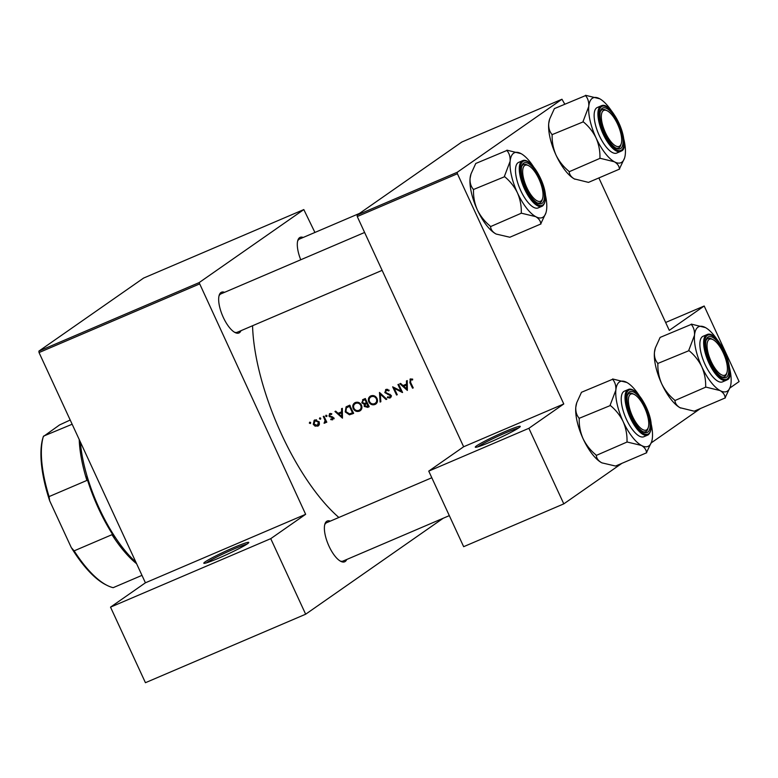 <?xml version="1.0" encoding="UTF-8"?>
<svg xmlns="http://www.w3.org/2000/svg" width="778" height="778" viewBox="0 0 778 778"><rect width="100%" height="100%" fill="white"/><g stroke="black" fill="none" stroke-linecap="round" stroke-linejoin="round"><path stroke-width="1.17" d="M476.642 445.813A24.77 1.78 155.2 0 1 502.121 432.869A24.77 1.78 155.2 0 1 520.268 426.529A24.77 1.78 155.2 0 1 518.916 427.744A24.77 1.78 155.2 0 1 495.032 439.988A24.77 1.78 155.2 0 1 475.407 447.262A24.77 1.78 155.2 0 1 476.642 445.813M518.342 428.133A23.466 1.682 -24.8 0 0 498.319 436.108A23.466 1.682 -24.8 0 0 478.295 446.523A23.466 1.682 -24.8 0 0 477.867 446.835M205.149 561.872A24.77 1.78 155.2 0 1 230.638 548.918A24.77 1.78 155.2 0 1 248.775 542.587A24.77 1.78 155.2 0 1 247.433 543.793A24.77 1.78 155.2 0 1 223.549 556.037A24.77 1.78 155.2 0 1 203.914 563.311A24.77 1.78 155.2 0 1 205.149 561.872M246.859 544.182A23.466 1.682 -24.8 0 0 226.826 552.166A23.466 1.682 -24.8 0 0 206.812 562.572A23.466 1.682 -24.8 0 0 206.374 562.893M346.696 559.508A22.163 8.257 -113.1 0 1 345.208 561.492A22.163 8.257 -113.1 0 1 340.861 561.385A22.163 8.257 -113.1 0 1 328.335 544.668A22.163 8.257 -113.1 0 1 324.903 524.051A22.163 8.257 -113.1 0 1 326.653 521.348A22.163 8.257 -113.1 0 1 330.3 521.134M431.809 477.75L326.614 522.709A20.86 7.77 66.9 0 0 326.089 523.001A20.86 7.77 66.9 0 0 324.689 524.858M240.976 330.699A22.163 8.257 -113.1 0 1 239.478 332.683A22.163 8.257 -113.1 0 1 235.141 332.576A22.163 8.257 -113.1 0 1 222.615 315.858A22.163 8.257 -113.1 0 1 219.182 295.241A22.163 8.257 -113.1 0 1 220.933 292.538A22.163 8.257 -113.1 0 1 224.57 292.324M364.619 232.466L220.894 293.899A20.86 7.77 66.9 0 0 220.369 294.191A20.86 7.77 66.9 0 0 218.968 296.048M300.746 259.764A22.163 8.257 -113.1 0 1 297.818 240.373A22.163 8.257 -113.1 0 1 299.579 237.669A22.163 8.257 -113.1 0 1 303.216 237.465M359.572 213.376L299.54 239.031A20.86 7.77 66.9 0 0 299.005 239.323A20.86 7.77 66.9 0 0 297.614 241.18M406.476 380.919L406.524 384.06L402.994 385.577L400.612 383.418L399.853 383.749L407.361 390.41L407.244 380.588L406.476 380.919M386.005 389.418L384.818 392.598L390.371 395.662L389.729 397.188L387.697 396.79L387.308 397.568L390.06 398.054L391.052 395.331L385.518 392.306L386.394 390.264L388.747 390.906L389.204 390.206L385.567 389.652M387.697 389.301L386.073 390.43L387.716 389.34M391.071 397.14L389.729 397.188M386.792 399.202L379.479 392.452L380.102 402.061L380.85 401.74L380.345 394.183L386.044 399.522L386.792 399.202M355.303 402.537C352.911 403.85 352.23 405.873 353.251 408.615C354.758 411.163 356.83 412 359.485 411.124C361.828 409.811 362.48 407.798 361.43 405.075C359.951 402.547 357.909 401.701 355.303 402.537L354.515 402.965M360.836 410.181L360.224 410.716M353.64 413.371A138.221 51.504 -113.1 0 1 349.721 405.173L346.103 406.855L345.218 411.922L349.448 414.81L353.64 413.371M326.925 415.617L325.963 415.209L325.632 416.172L326.595 416.58L326.925 415.617L326.828 416.425M325.963 415.209L325.632 416.172L326.76 415.384M329.775 413.575L328.919 416.026L332.605 417.981L332.245 419.109L330.961 418.895L330.738 419.614L332.605 419.838L333.285 417.66L329.6 415.705L330.154 414.304L331.574 414.45L331.778 413.702L329.425 413.77M341.571 408.664L341.62 411.805L338.09 413.312L335.707 411.163L334.948 411.494L342.456 418.156L342.33 408.333L341.571 408.664M410.356 379.003L409.889 382.669A138.221 51.504 66.9 0 0 412.554 388.193L413.244 387.891A138.221 51.504 -113.1 0 1 410.628 382.455L410.706 379.868L412.564 379.965L412.68 379.149L409.957 379.217M325.194 422.892L325.681 421.608A138.221 51.504 66.9 0 0 326.099 422.493L326.799 422.191A138.221 51.504 -113.1 0 1 323.959 416.191L323.259 416.483A138.221 51.504 66.9 0 0 324.202 418.515L325.058 420.626L324.056 423.242L325 423.057M326.274 421.209L324.543 422.396M310.655 422.571L309.683 422.162L309.352 423.125L310.325 423.543L310.655 422.571L310.548 423.378M309.683 422.162L309.352 423.125L310.49 422.337M318.776 425.459L317.716 426.198L319.408 424.282L319.175 421.832L314.769 419.984L314.166 420.324L313.281 424.35L315.071 426.14L318.29 425.887M320.74 418.263L319.768 417.854L319.437 418.817L320.41 419.225L320.74 418.263L320.633 419.07M319.768 417.854L319.437 418.817L320.575 418.029M363.19 399.415L361.799 402.819L364.299 404.278L364.23 406.398L367.693 407.361L369.21 406.719A138.221 51.504 -113.1 0 1 365.3 398.511L362.577 399.756M370.882 395.876C368.49 397.188 367.809 399.211 368.83 401.954C370.328 404.502 372.409 405.348 375.054 404.472C377.408 403.15 378.05 401.137 376.999 398.414C375.521 395.885 373.489 395.039 370.882 395.876L370.095 396.303M376.416 403.519L375.803 404.054M402.566 392.462A138.221 51.504 -113.1 0 1 398.657 384.264L397.957 384.556A138.221 51.504 66.9 0 0 401.01 391.003L392.657 386.822A138.221 51.504 66.9 0 0 396.576 395.02L397.276 394.718A138.221 51.504 -113.1 0 1 394.174 388.28L402.421 392.52M338.868 517.477A138.221 51.504 -113.1 0 1 252.558 325.739M457.26 172.269L457.406 173.737L357.258 216.547L357.121 215.078L457.26 172.269L561.959 99.234L564.779 104.174M598.865 177.938L669.284 330.358L704.187 306.007L739.1 381.57L729.929 387.969M199.265 284.077L39.036 352.57L38.9 351.102L199.119 282.618L305.647 514.307L270.744 538.658L305.657 614.212L443.217 518.245M39.036 352.57L145.418 582.8L305.647 514.307M457.406 173.737L563.778 403.967L463.639 446.767L428.746 471.118L528.884 428.308L563.797 503.872L621.855 463.367M651.283 442.838L700.501 408.499M563.797 503.872L463.659 546.681L428.746 471.118M357.258 216.547L463.639 446.767M561.959 99.234L461.821 142.034L357.121 215.078M528.884 428.308L563.778 403.967M199.119 282.618L303.819 209.574L314.925 232.457M305.657 614.212L145.437 682.705L110.525 607.141L145.418 582.8M38.9 351.102L143.599 278.067L303.819 209.574M340.142 560.987A20.86 7.77 66.9 0 0 343.02 561.074A20.86 7.77 66.9 0 0 343.545 560.782M234.411 332.177A20.86 7.77 66.9 0 0 237.29 332.264A20.86 7.77 66.9 0 0 237.825 331.973M270.744 538.658L110.525 607.141M413.176 387.755L412.554 388.193M410.862 379.732L410.979 378.847M412.33 379.032L411.27 379.771M339.83 413.322L339.266 412.817M342.378 411.28L341.62 411.805M341.736 416.541L338.858 414.003L341.639 412.817L341.736 416.541L342.485 416.016M342.398 412.058L338.858 414.003M342.398 412.282L341.639 412.817M334.17 418.739L332.323 418.506M331.467 419.099L330.738 419.614M333.227 417.543L332.605 417.981M332.838 417.037L332.148 417.523M330.387 416.308L329.619 416.843M329.551 415.588L328.919 416.026M330.339 414.139L330.456 413.41M326.731 422.046L326.099 422.493M326.313 421.17L325.681 421.608M325.574 422.182L324.056 423.242M325.797 420.11L325.058 420.626M318.961 425.226L317.619 425.333M315.868 425.585L315.071 426.14M313.913 423.903L313.281 424.35M314.623 421.005L315.109 419.867M317.366 425.469L313.972 424.039L315.119 420.723L318.465 422.123L317.366 425.469L319.457 424.068M316.442 419.741L314.691 420.966L316.51 419.76M319.097 421.686L318.465 422.123M353.591 412.982L349.448 414.81M350.985 413.74L350.275 413.702M345.85 411.474L345.218 411.922M346.356 407.905L347.046 406.32M350.051 405.883L349.419 406.32A138.221 51.504 66.9 0 0 352.531 412.836L349.478 413.867L345.918 411.62L346.395 407.866L348.272 406.534M353.154 412.398L352.531 412.836M346.395 407.866L349.419 406.32M350.149 405.571L348.019 406.729M360.914 410.103L358.746 410.414M353.893 408.168L353.251 408.615M354.535 404.19L355.41 402.498M359.037 410.307C356.888 411.017 355.196 410.356 353.951 408.314C353.134 406.067 353.727 404.424 355.721 403.374C357.841 402.664 359.504 403.335 360.729 405.377C361.556 407.594 360.992 409.238 359.037 410.307L361.828 408.324M355.06 403.733L357.345 402.236L355.06 403.733M361.352 404.939L360.729 405.377M369.044 406.369L367.177 406.573M364.872 405.96L364.23 406.398M365.563 404.161L365.893 403.16L364.299 404.278M365.893 403.16L365.397 403.15M362.441 402.372L361.799 402.819M363.161 400.514L363.569 399.26M368.101 406.174L364.921 406.087L365.456 404.239L366.837 403.558A138.221 51.504 66.9 0 0 368.101 406.174L368.733 405.737M367.42 403.023L366.37 403.763M367.372 402.926L365.456 404.239M367.469 403.121L366.837 403.558M366.438 402.722L364.464 403.442L362.499 402.518L363.034 400.602L364.999 399.659A138.221 51.504 66.9 0 0 366.438 402.722L367.07 402.284M363.034 400.602L363.997 400.087M365.631 399.221L364.999 399.659M376.484 403.442L374.325 403.753M369.472 401.506L368.83 401.954M370.104 397.529L370.98 395.837M374.617 403.646C372.468 404.365 370.775 403.694 369.531 401.652C368.714 399.406 369.297 397.762 371.3 396.712C373.411 396.012 375.084 396.673 376.309 398.715C377.136 400.933 376.571 402.586 374.617 403.646L377.398 401.662M370.639 397.072L372.925 395.584L370.639 397.072M376.931 398.278L376.309 398.715M386.666 399.085L386.044 399.522M380.967 393.746L380.345 394.183M380.831 401.545L380.102 402.061M388.105 397.004L387.308 397.568M390.994 395.224L390.371 395.662M390.079 394.32L389.35 394.835M388.786 393.853L387.911 394.465M385.46 392.151L384.818 392.598M386.209 390.342L386.52 389.253M394.845 387.814L394.174 388.28M397.208 394.582L396.576 395.02M401.643 390.566L401.01 391.003M404.735 385.577L404.181 385.071M407.283 383.535L406.524 384.06M406.641 388.796L403.763 386.258L406.544 385.071L406.641 388.796L407.39 388.271M407.302 384.313L403.763 386.258M407.302 384.536L406.544 385.071M704.187 306.007L665.647 322.481M617.576 124.13A19.557 7.284 66.9 0 0 607.141 110.748A19.557 7.284 66.9 0 0 605.41 132.62A19.557 7.284 66.9 0 0 621.223 143.697A19.557 7.284 66.9 0 0 617.576 124.13M606.47 110.457A20.86 7.77 66.9 0 0 602.182 109.669A20.86 7.77 66.9 0 0 601.657 109.961A20.86 7.77 66.9 0 0 600.256 111.808A20.86 7.77 -113.1 0 1 602.182 109.669A20.86 7.77 -113.1 0 1 605.741 110.048L607.141 110.748M621.223 143.697L620.766 145.194A20.86 7.77 -113.1 0 1 618.578 148.034A20.86 7.77 -113.1 0 1 615.699 147.946A20.86 7.77 66.9 0 0 618.578 148.034A20.86 7.77 66.9 0 0 619.113 147.742A20.86 7.77 66.9 0 0 620.97 144.387M574.971 179.251A35.282 13.148 -113.1 0 1 574.835 179.183A35.282 13.148 -113.1 0 1 574.281 178.891C571.11 176.976 569.418 174.593 569.214 171.724L600.139 158.284L614.338 161.766C617.508 163.681 619.2 166.074 619.405 168.933L624.501 158.206M619.638 169.059L588.479 182.383L574.281 178.891A35.282 13.148 -113.1 0 1 556.007 155.055C553.246 148.627 551.952 141.995 552.147 135.158L551.972 134.399C549.55 131.618 548.471 128 548.714 123.566L549.657 119.034L554.393 108.609L585.523 95.606C587.935 98.388 589.024 102.006 588.771 106.44A35.282 13.148 -113.1 0 1 592.282 98.329A35.282 13.148 -113.1 0 1 599.196 98.495A35.282 13.148 -113.1 0 1 599.75 98.787L585.552 95.295M574.835 179.183L574.281 178.891M602.221 108.298A22.163 8.257 -113.1 0 1 618.393 123.556A22.163 8.257 -113.1 0 1 620.766 148.442A22.163 8.257 -113.1 0 1 616.429 148.345A22.163 8.257 -113.1 0 1 603.903 131.618A22.163 8.257 -113.1 0 1 600.46 111.011A22.163 8.257 -113.1 0 1 602.221 108.298M596.677 107.841A24.779 9.229 66.9 0 0 598.934 134.779A24.779 9.229 66.9 0 0 616.779 153.052L620.562 151.438A24.779 9.229 -113.1 0 1 602.717 133.164A24.779 9.229 -113.1 0 1 600.46 106.226A24.779 9.229 -113.1 0 1 601.093 105.876L597.31 107.49A24.779 9.229 66.9 0 0 596.677 107.841M551.942 134.711L583.296 121.835C588.713 126.308 592.962 131.667 596.065 137.939C598.827 144.368 600.12 151 599.935 157.837L600.139 158.284M623.898 139.476A35.282 13.148 -113.1 0 1 625.317 154.112A35.282 13.148 -113.1 0 1 624.598 157.915A35.282 13.148 -113.1 0 1 614.338 161.766A35.282 13.148 -113.1 0 1 596.065 137.939A35.282 13.148 66.9 0 1 588.771 106.44L583.092 121.397M568.981 171.598L568.776 171.15C563.36 166.687 559.11 161.318 556.007 155.055A35.282 13.148 -113.1 0 1 548.714 123.566A35.282 13.148 -113.1 0 1 549.433 119.763A35.282 13.148 -113.1 0 1 549.54 119.452M599.75 98.787A35.282 13.148 -113.1 0 1 612.043 111.74M583.121 121.086A40.495 15.093 66.9 0 0 583.296 121.835M599.935 157.837A40.495 15.093 66.9 0 0 600.373 158.411M538.94 178.989A19.557 7.284 66.9 0 0 528.505 165.617A19.557 7.284 66.9 0 0 526.764 187.488A19.557 7.284 66.9 0 0 542.587 198.565A19.557 7.284 66.9 0 0 538.94 178.989M527.824 165.325A20.86 7.77 66.9 0 0 523.536 164.528A20.86 7.77 66.9 0 0 523.01 164.829A20.86 7.77 66.9 0 0 521.61 166.677A20.86 7.77 -113.1 0 1 523.536 164.528A20.86 7.77 -113.1 0 1 527.095 164.917L528.505 165.617M542.587 198.565L542.12 200.063A20.86 7.77 -113.1 0 1 539.942 202.902A20.86 7.77 -113.1 0 1 537.053 202.815A20.86 7.77 66.9 0 0 539.942 202.902A20.86 7.77 66.9 0 0 540.467 202.611A20.86 7.77 66.9 0 0 542.324 199.256M545.252 194.344A35.282 13.148 66.9 0 1 546.671 208.971A35.282 13.148 -113.1 0 1 545.952 212.773A35.282 13.148 -113.1 0 1 543.161 217.081A35.282 13.148 -113.1 0 1 535.692 216.634C538.862 218.55 540.554 220.933 540.759 223.801L545.855 213.075M542.13 203.311A22.163 8.257 -113.1 0 1 537.783 203.214A22.163 8.257 -113.1 0 1 525.257 186.487A22.163 8.257 -113.1 0 1 521.824 165.879A22.163 8.257 -113.1 0 1 523.575 163.166A22.163 8.257 -113.1 0 1 539.747 178.425A22.163 8.257 -113.1 0 1 542.13 203.311M522.446 160.745L518.663 162.359A24.779 9.229 66.9 0 0 518.031 162.709A24.779 9.229 66.9 0 0 520.297 189.647A24.779 9.229 66.9 0 0 538.143 207.921L541.926 206.306A24.779 9.229 -113.1 0 1 524.08 188.033A24.779 9.229 -113.1 0 1 521.814 161.095A24.779 9.229 -113.1 0 1 522.446 160.745C531.977 155.688 553.187 195.239 542.665 205.888L541.926 206.306A24.779 9.229 -113.1 0 0 542.548 205.956M496.335 234.12A35.282 13.148 -113.1 0 1 496.189 234.052L509.833 237.241L540.992 223.928M521.727 213.279L535.692 216.634A35.282 13.148 -113.1 0 1 517.419 192.798C520.19 199.226 521.474 205.869 521.289 212.705L521.727 213.279A40.495 15.093 66.9 0 1 521.289 212.705M496.189 234.052A35.282 13.148 -113.1 0 1 495.635 233.76C492.464 231.844 490.772 229.452 490.568 226.593L521.493 213.143M490.334 226.466L490.13 226.019C484.723 221.555 480.464 216.187 477.361 209.924C474.599 203.496 473.316 196.863 473.501 190.026L473.296 189.579L504.65 176.703C510.067 181.167 514.326 186.535 517.419 192.798A35.282 13.148 -113.1 0 1 510.125 161.309L504.445 176.266M473.296 189.579L473.325 189.268C470.914 186.487 469.824 182.869 470.077 178.434L471.021 173.902L475.757 163.477L506.877 150.475C509.289 153.256 510.378 156.874 510.125 161.309A35.282 13.148 -113.1 0 1 520.55 153.363A35.282 13.148 -113.1 0 1 521.104 153.655L506.906 150.164M495.635 233.76A35.282 13.148 -113.1 0 1 477.361 209.924A35.282 13.148 -113.1 0 1 470.077 178.434A35.282 13.148 -113.1 0 1 470.787 174.632A35.282 13.148 -113.1 0 1 470.894 174.321M521.104 153.655A35.282 13.148 -113.1 0 1 533.397 166.599M504.475 175.954A40.495 15.093 66.9 0 0 504.65 176.703M650.982 423.154A35.282 13.148 66.9 0 1 652.392 437.781A35.282 13.148 -113.1 0 1 651.682 441.583A35.282 13.148 -113.1 0 1 648.881 445.891A35.282 13.148 -113.1 0 1 641.422 445.444C644.592 447.36 646.275 449.742 646.479 452.611L651.585 441.885M647.85 432.121A22.163 8.257 -113.1 0 1 643.503 432.023A22.163 8.257 -113.1 0 1 630.977 415.296A22.163 8.257 -113.1 0 1 627.545 394.689A22.163 8.257 -113.1 0 1 629.305 391.976A22.163 8.257 -113.1 0 1 645.477 407.234A22.163 8.257 -113.1 0 1 647.85 432.121M628.731 393.639A20.86 7.77 66.9 0 0 627.34 395.487A20.86 7.77 -113.1 0 1 629.266 393.337A20.86 7.77 66.9 0 0 628.731 393.639M648.307 427.375A19.557 7.284 66.9 0 0 644.661 407.808A19.557 7.284 66.9 0 0 634.226 394.427A19.557 7.284 66.9 0 0 632.485 416.298A19.557 7.284 66.9 0 0 648.307 427.375L647.841 428.873A20.86 7.77 -113.1 0 1 645.662 431.712A20.86 7.77 -113.1 0 1 642.784 431.625A20.86 7.77 66.9 0 0 645.662 431.712A20.86 7.77 66.9 0 0 646.187 431.42A20.86 7.77 66.9 0 0 648.055 428.065M628.167 389.554L624.384 391.169A24.779 9.229 66.9 0 0 623.761 391.519A24.779 9.229 66.9 0 0 626.018 418.457A24.779 9.229 66.9 0 0 643.863 436.73L647.646 435.116A24.779 9.229 -113.1 0 1 629.801 416.843A24.779 9.229 -113.1 0 1 627.545 389.904A24.779 9.229 -113.1 0 1 628.167 389.554C637.707 384.497 658.917 424.049 648.395 434.698L647.646 435.116A24.779 9.229 -113.1 0 0 648.278 434.766M602.055 462.929A35.282 13.148 -113.1 0 1 601.919 462.861L615.563 466.051L646.712 452.738M627.447 442.089L641.422 445.444A35.282 13.148 -113.1 0 1 623.149 421.608C625.911 428.036 627.204 434.678 627.01 441.515L627.447 442.089A40.495 15.093 66.9 0 1 627.01 441.515M601.919 462.861L601.939 462.871A35.282 13.148 -113.1 0 1 601.365 462.57C598.194 460.654 596.502 458.261 596.298 455.402L627.214 441.953M596.065 455.276L595.86 454.829C590.444 450.365 586.194 444.997 583.092 438.734C580.33 432.305 579.036 425.673 579.221 418.836L579.017 418.389L610.38 405.513C615.797 409.977 620.047 415.345 623.149 421.608A35.282 13.148 -113.1 0 1 615.855 390.118L610.176 405.075M579.017 418.389L579.046 418.078C576.634 415.296 575.555 411.679 575.798 407.244L576.741 402.712L581.477 392.287L612.607 379.285C615.019 382.066 616.098 385.684 615.855 390.118A35.282 13.148 -113.1 0 1 626.28 382.173A35.282 13.148 -113.1 0 1 626.835 382.465L612.636 378.974M601.365 462.57A35.282 13.148 -113.1 0 1 583.092 438.734A35.282 13.148 -113.1 0 1 575.798 407.244A35.282 13.148 -113.1 0 1 576.517 403.442A35.282 13.148 -113.1 0 1 576.615 403.13M626.835 382.465A35.282 13.148 -113.1 0 1 639.127 395.409M633.545 394.135A20.86 7.77 66.9 0 0 629.266 393.337A20.86 7.77 -113.1 0 1 632.825 393.726L634.226 394.427M610.205 404.764A40.495 15.093 66.9 0 0 610.38 405.513M680.701 408.061A35.282 13.148 -113.1 0 1 680.555 407.993A35.282 13.148 -113.1 0 1 680.001 407.701C676.831 405.785 675.148 403.403 674.944 400.534L705.86 387.094L720.058 390.575C723.229 392.491 724.921 394.884 725.125 397.743L730.221 387.016M725.359 397.869L694.209 411.192L680.001 407.701A35.282 13.148 -113.1 0 1 661.738 383.865C658.966 377.437 657.682 370.805 657.867 363.968L657.692 363.209C655.28 360.428 654.191 356.81 654.444 352.376L655.387 347.844L660.123 337.419L691.243 324.416C693.665 327.198 694.744 330.815 694.501 335.25A35.282 13.148 -113.1 0 1 698.012 327.139A35.282 13.148 -113.1 0 1 704.926 327.305A35.282 13.148 -113.1 0 1 705.471 327.596L691.272 324.105M680.555 407.993L680.001 407.701M707.941 337.107A22.163 8.257 -113.1 0 1 724.114 352.366A22.163 8.257 -113.1 0 1 726.496 377.252A22.163 8.257 -113.1 0 1 722.149 377.155A22.163 8.257 -113.1 0 1 709.624 360.428A22.163 8.257 -113.1 0 1 706.191 339.821A22.163 8.257 -113.1 0 1 707.941 337.107M726.953 372.506A19.557 7.284 66.9 0 0 723.307 352.94A19.557 7.284 66.9 0 0 712.872 339.558A19.557 7.284 66.9 0 0 711.131 361.43A19.557 7.284 66.9 0 0 726.953 372.506L726.487 374.004A20.86 7.77 -113.1 0 1 724.308 376.844A20.86 7.77 -113.1 0 1 721.43 376.756A20.86 7.77 66.9 0 0 724.308 376.844A20.86 7.77 66.9 0 0 724.833 376.552A20.86 7.77 66.9 0 0 726.691 373.197M712.191 339.266A20.86 7.77 66.9 0 0 707.902 338.479A20.86 7.77 66.9 0 0 707.377 338.77A20.86 7.77 66.9 0 0 705.977 340.618A20.86 7.77 -113.1 0 1 707.902 338.479A20.86 7.77 -113.1 0 1 711.462 338.858L712.872 339.558M702.408 336.65A24.779 9.229 66.9 0 0 704.664 363.589A24.779 9.229 66.9 0 0 722.509 381.872L726.292 380.248A24.779 9.229 -113.1 0 1 708.447 361.974A24.779 9.229 -113.1 0 1 706.191 335.036A24.779 9.229 -113.1 0 1 706.813 334.686L703.03 336.3A24.779 9.229 66.9 0 0 702.408 336.65M657.663 363.521L689.026 350.645C694.433 355.118 698.693 360.477 701.785 366.749C704.557 373.177 705.841 379.81 705.656 386.647L705.86 387.094M729.628 368.286A35.282 13.148 -113.1 0 1 731.038 382.922A35.282 13.148 -113.1 0 1 730.318 386.724A35.282 13.148 -113.1 0 1 720.058 390.575A35.282 13.148 -113.1 0 1 701.785 366.749A35.282 13.148 66.9 0 1 694.501 335.25L688.822 350.207M674.701 400.407L674.507 399.97C669.09 395.496 664.83 390.128 661.738 383.865A35.282 13.148 -113.1 0 1 654.444 352.376A35.282 13.148 -113.1 0 1 655.164 348.573A35.282 13.148 -113.1 0 1 655.261 348.262M705.471 327.596A35.282 13.148 -113.1 0 1 717.763 340.55M688.851 349.896A40.495 15.093 66.9 0 0 689.026 350.645M705.656 386.647A40.495 15.093 66.9 0 0 706.093 387.22M80.367 442.001A91.279 34.008 66.9 0 0 135.897 562.183M136.617 563.739A88.673 33.036 -113.1 0 1 111.974 534.69L114.619 537.53A89.976 33.522 -113.1 0 1 86.484 476.632L86.903 480.425A88.673 33.036 -113.1 0 1 79.22 439.531M141.985 575.36L113.17 587.672A88.673 33.036 66.9 0 1 107.296 585.494A88.673 33.036 66.9 0 1 74.143 550.853L71.304 547.605L49.675 500.799A87.369 32.55 -113.1 0 1 42.994 437.654L43.364 436.477M111.974 534.69L74.143 550.853M86.903 480.425L49.072 496.597L49.675 500.799M70.205 420.023L59.595 424.914L43.335 436.555A88.673 33.036 66.9 0 0 49.072 496.597M43.5 436.137L72.15 424.234M107.296 585.494L105.896 584.793A87.369 32.55 -113.1 0 1 71.304 547.605M410.521 382.222L409.889 382.669M331.992 416.59L331.039 417.251M324.834 418.068L324.202 418.515M353.484 413.06L352.064 414.042M349.964 405.698L348.525 406.7M369.064 406.408L367.693 407.361M621.194 151.088A24.779 9.229 -113.1 0 1 620.562 151.438L621.311 151.02C631.726 148.228 612.811 99.603 601.093 105.876M601.452 106.654A23.992 8.937 66.9 0 0 604.029 133.583A23.992 8.937 66.9 0 0 621.534 150.096A23.992 8.937 66.9 0 0 618.957 123.167A23.992 8.937 66.9 0 0 601.452 106.654M542.888 204.964A23.992 8.937 66.9 0 0 540.321 178.036A23.992 8.937 66.9 0 0 522.816 161.513A23.992 8.937 66.9 0 0 525.383 188.451A23.992 8.937 66.9 0 0 542.888 204.964M648.619 433.774A23.992 8.937 66.9 0 0 646.041 406.845A23.992 8.937 66.9 0 0 628.536 390.323A23.992 8.937 66.9 0 0 631.114 417.261A23.992 8.937 66.9 0 0 648.619 433.774M726.915 379.897A24.779 9.229 -113.1 0 1 726.292 380.248L727.041 379.839C737.447 377.038 718.541 328.413 706.813 334.686M707.183 335.464A23.992 8.937 66.9 0 0 709.75 362.392A23.992 8.937 66.9 0 0 727.255 378.905A23.992 8.937 66.9 0 0 724.688 351.977A23.992 8.937 66.9 0 0 707.183 335.464M332.391 419.031L333.976 417.922M390.002 397.043L391.548 395.963M624.598 157.915L624.374 158.634M549.433 119.763L549.657 119.034M382.124 270.355L237.29 332.264M545.952 212.773L545.728 213.503M470.787 174.632L471.021 173.902M651.682 441.583L651.449 442.312M576.517 403.442L576.741 402.712M730.318 386.724L730.095 387.444M655.164 348.573L655.387 347.844M343.02 561.074L449.314 515.639"/></g></svg>
